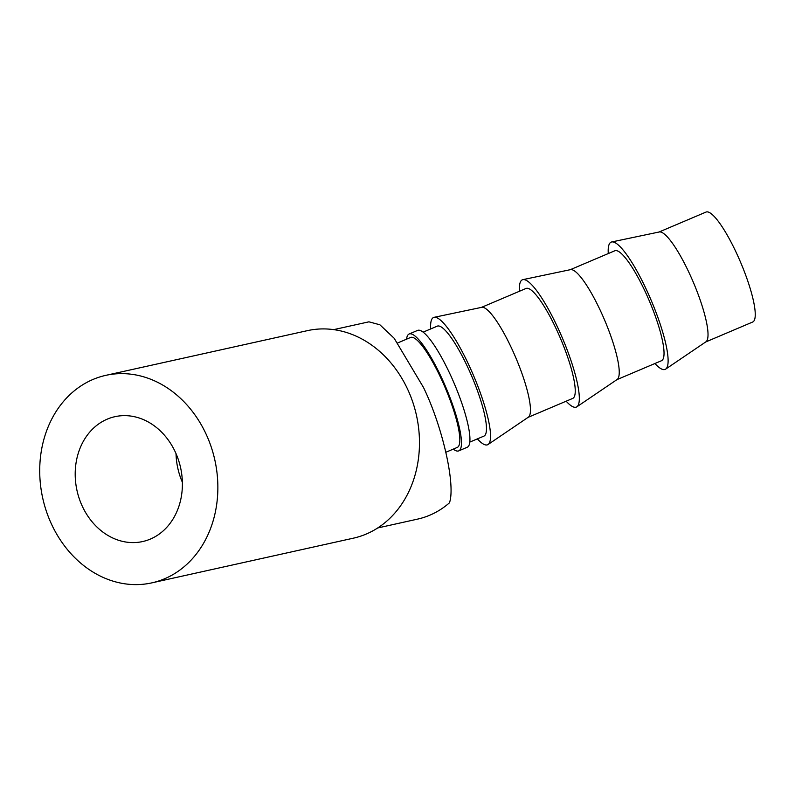 <?xml version="1.0" encoding="UTF-8"?>
<svg xmlns="http://www.w3.org/2000/svg" width="795" height="795" viewBox="0 0 795 795"><rect width="100%" height="100%" fill="white"/><g stroke="black" fill="none" stroke-linecap="round" stroke-linejoin="round"><path stroke-width="1.19" d="M102.336 421.598A63.958 53.046 77.5 0 1 114.947 416.679A63.958 53.046 77.5 0 1 178.398 459.788A63.958 53.046 77.5 0 1 155.244 536.645A63.958 53.046 77.5 0 1 142.633 541.554A63.958 53.046 77.5 0 1 79.192 498.445A63.958 53.046 77.5 0 1 102.336 421.598M397.808 342.893L410.608 337.458A59.724 12.193 67 0 1 441.692 379.811A59.724 12.193 67 0 1 457.274 447.416L445.925 452.236M377.714 527.959L417.544 519.125A101.571 84.24 -102.5 0 0 437.578 511.324A101.571 84.24 -102.5 0 0 449.453 502.828C455.774 485.238 442.706 427.134 423.526 387.523L394.161 338.263L379.891 324.787L368.93 321.826L333.731 329.627M151.795 582.874L353.417 538.165A106.282 88.146 -102.5 0 0 374.375 529.997A106.282 88.146 -102.5 0 0 412.834 402.29A106.282 88.146 -102.5 0 0 307.397 330.65L105.785 375.359A106.282 88.146 -102.5 0 0 84.826 383.528A106.282 88.146 -102.5 0 0 46.358 511.235A106.282 88.146 -102.5 0 0 151.795 582.874A106.282 88.146 -102.5 0 0 172.754 574.706A106.282 88.146 -102.5 0 0 211.222 446.999A106.282 88.146 -102.5 0 0 105.785 375.359M406.563 339.177A63.481 12.958 67 0 1 409.137 333.999L417.614 330.402A63.481 12.958 67 0 1 450.656 375.419A63.481 12.958 67 0 1 467.222 447.277L458.745 450.874A63.481 12.958 67 0 1 453.229 449.125M409.137 333.999A63.481 12.958 67 0 1 442.179 379.016A63.481 12.958 67 0 1 458.745 450.874M659.025 232.021L706.03 212.066A59.724 12.193 67 0 1 737.114 254.42A59.724 12.193 67 0 1 752.696 322.015L705.702 341.969M654.941 363.514A69.125 14.111 -113 0 0 665.654 369.118L705.9 341.83A59.724 12.193 -113 0 0 689.881 274.464A59.724 12.193 -113 0 0 659.274 231.971L611.683 241.958A69.125 14.111 -113 0 0 608.274 253.565M665.654 369.118A69.125 14.111 -113 0 0 647.12 291.149A69.125 14.111 -113 0 0 611.683 241.958M616.91 379.652L661.48 360.731A59.724 12.193 -113 0 0 645.898 293.136A59.724 12.193 -113 0 0 614.813 250.783L570.244 269.704M566.159 401.197A69.125 14.111 -113 0 0 576.872 406.802L617.119 379.513A59.724 12.193 -113 0 0 601.1 312.147A59.724 12.193 -113 0 0 570.482 269.654L522.901 279.641A69.125 14.111 -113 0 0 519.483 291.248M576.872 406.802A69.125 14.111 -113 0 0 558.329 328.832A69.125 14.111 -113 0 0 522.901 279.641M528.128 417.335L572.698 398.424A59.724 12.193 -113 0 0 557.106 330.819A59.724 12.193 -113 0 0 526.032 288.466L481.452 307.387M477.368 438.88A69.125 14.111 -113 0 0 488.09 444.494L528.337 417.196A59.724 12.193 -113 0 0 512.318 349.83A59.724 12.193 -113 0 0 481.7 307.337L434.11 317.324A69.125 14.111 -113 0 0 430.701 328.931M488.09 444.494A69.125 14.111 -113 0 0 469.547 366.515A69.125 14.111 -113 0 0 434.11 317.324M469.795 442.099L483.916 436.107A59.724 12.193 -113 0 0 468.325 368.502A59.724 12.193 -113 0 0 437.24 326.159L423.129 332.151M182.373 482.257A63.958 53.046 77.5 0 1 176.023 453.627"/></g></svg>
